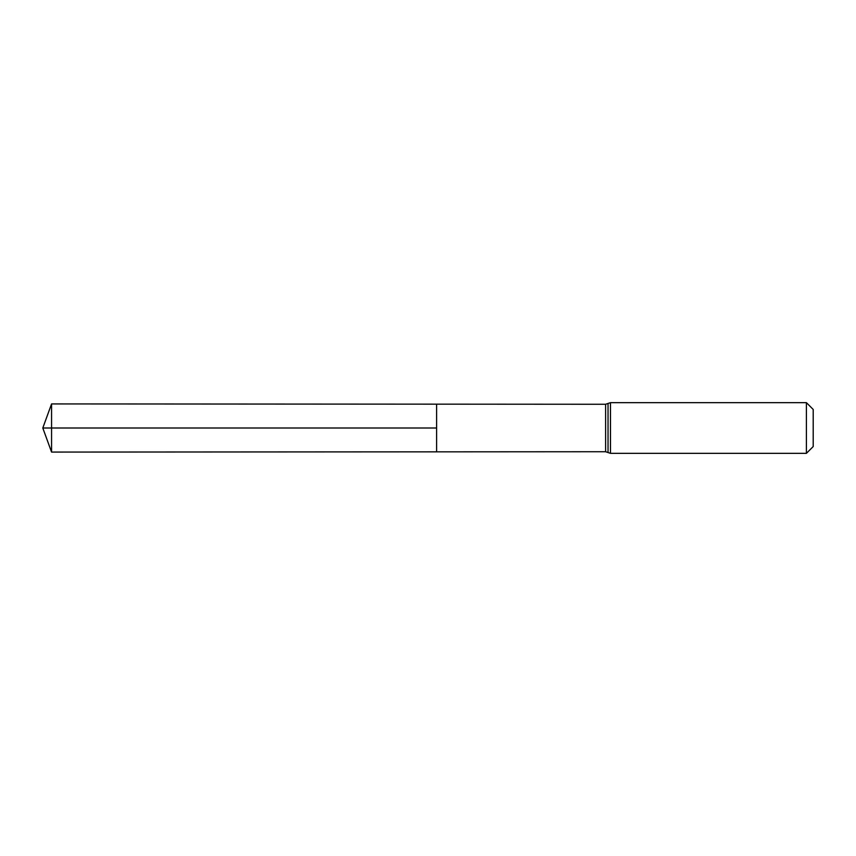 <?xml version="1.0" encoding="UTF-8"?>
<svg xmlns="http://www.w3.org/2000/svg" width="856" height="856" viewBox="0 0 856 856"><rect width="100%" height="100%" fill="white"/><g stroke="black" fill="none" stroke-linecap="round" stroke-linejoin="round"><path stroke-width="1.28" d="M806.406 402.662L813.2 409.446L813.2 446.554L806.406 453.338L806.406 402.662L610.467 402.662L605.609 404.267L605.609 451.733L436.614 451.84L436.614 404.16L436.614 451.84L51.563 452.075L51.563 428L436.614 428L42.8 428L436.614 428M605.609 404.267L51.563 403.925L51.563 428M608.038 403.465L608.038 452.535L605.609 451.733M610.467 402.662L610.467 453.338L608.038 452.535M806.406 453.338L610.467 453.338M51.563 403.925L42.8 428L51.563 452.075"/></g></svg>
